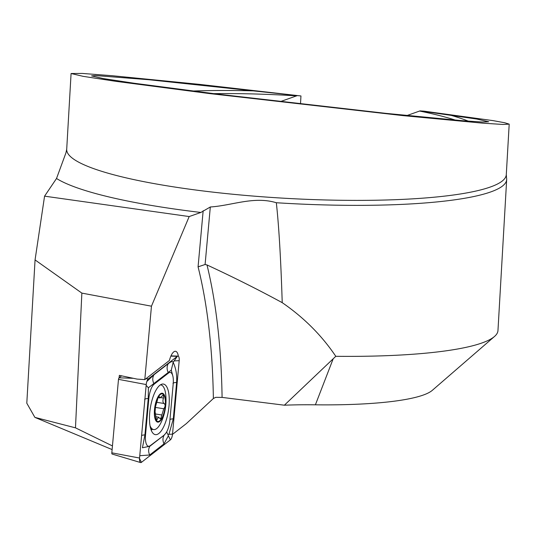 <?xml version="1.0" encoding="UTF-8"?>
<svg xmlns="http://www.w3.org/2000/svg" width="536" height="536" viewBox="0 0 536 536"><rect width="100%" height="100%" fill="white"/><g stroke="black" fill="none" stroke-linecap="round" stroke-linejoin="round"><path stroke-width="0.8" d="M112.446 445.939L75.476 427.835L34.887 417.383L112.118 449.577M119.126 377.766L119.347 375.361L136.827 379.039M178.361 356.252A13.3 4.75 99.1 0 0 175.567 351.294A13.3 4.75 99.1 0 0 174.636 351.388A13.3 4.75 99.1 0 0 169.416 360.48L144.794 379.609L136.787 379.073M144.794 379.609L151.46 306.19L189.181 216.557L44.568 196.163L35.061 259.92L81.861 293.105L151.46 306.19M81.861 293.105L75.476 427.835M494.507 336.467A220.819 36.435 -176.7 0 1 335.791 356.313C321.761 335.462 303.905 317.58 282.224 302.666C280.851 259.102 278.881 225.79 276.328 202.735A220.819 36.435 3.3 0 0 506.674 179.547L497.964 330.565A220.819 36.435 -176.7 0 1 494.507 336.467L432.284 390.362A160.961 26.559 -176.7 0 1 315.396 404.814A126.777 20.917 3.3 0 0 284.375 405.203L222.085 397.397L215.72 397.344L213.375 398.509L186.32 423.634L172.492 434.374M34.887 417.383L26.8 403.206L35.061 259.92M406.992 115.535L420.003 110.892L423.963 111.153L493.1 120.634L504.731 122.751L509.2 124.144L502.895 124.453L482.715 123.166L403.005 115.615L209.228 93.539L115.903 81.345L83.127 76.34L71.08 73.512L82.289 73.432L112.453 75.743L199.151 84.34L300.957 95.964L300.495 103.984M509.2 124.144L506.286 174.656A220.155 36.321 -176.7 0 1 284.408 198.24A220.155 36.321 -176.7 0 1 66.705 149.31L65.928 152.907L56.521 178.495L44.568 196.163M506.674 179.547A220.819 36.435 3.3 0 0 506.533 177.865L506.286 174.656M189.181 216.557L200.853 212.464L210.313 206.99L205.094 264.503L198.072 266.854L203.164 210.742M276.328 202.735C253.964 195.948 232.316 205.523 210.313 206.99M420.003 110.892L476.879 119.059L488.685 121.779L482.219 122.027L462.012 120.674L386.228 113.398L216.805 94.035L133.833 83.207L103.227 78.564L91.596 75.884L95.649 75.556L148.948 79.73L300.957 95.964M297.004 95.703L280.274 101.646M335.791 356.313L284.375 405.203M205.094 264.503L206.99 264.945C233.75 277.36 258.828 289.929 282.224 302.666M169.014 405.973A25.607 9.146 99.1 0 0 163.44 384.071A25.607 9.146 99.1 0 0 150.341 407.896A25.607 9.146 99.1 0 0 155.299 434.629A25.607 9.146 99.1 0 0 169.014 405.973M164.599 434.515A13.3 4.75 99.1 0 0 166.415 432.318A13.3 4.75 99.1 0 0 169.899 420.224L173.208 383.816A13.3 4.75 99.1 0 0 172.894 376.238A13.3 4.75 99.1 0 0 168.498 373.036L154.147 384.185A13.3 4.75 99.1 0 0 148.841 398.476L145.537 434.884A13.3 4.75 99.1 0 0 150.248 445.664L164.224 435.085L165.905 433.168M170.394 439.848A5.32 1.903 99.1 0 0 172.518 434.133L179.191 360.661A5.32 1.903 99.1 0 0 177.945 356.098A5.32 1.903 99.1 0 0 177.302 356.346L148.351 378.845A5.32 1.903 99.1 0 0 147.621 379.729A5.32 1.903 99.1 0 0 146.228 384.567L139.554 458.039A5.32 1.903 99.1 0 0 139.682 461.067A5.32 1.903 99.1 0 0 140.626 462.568A5.32 1.903 99.1 0 0 141.437 462.347L170.394 439.848L168.384 435.795L164.023 443.855L149.671 455.004L139.769 455.694M121.605 375.843L119.066 377.813A1.434 0.509 99.1 0 0 118.496 379.347L111.823 452.826A1.434 0.509 99.1 0 0 112.111 454.046L140.626 462.568M146.844 381.505L154.013 374.731L168.364 363.582C171.185 361.465 172.786 361.043 173.175 362.316L177.302 356.346L170.884 356.118M172.894 376.238L171.279 370.115L173.175 362.316C175.969 368.326 177.115 375.039 176.612 382.443L173.302 418.851L168.934 434.314L167.996 434.636L168.384 435.795M171.279 370.115L148.385 387.763L148.238 398.509L144.934 434.91L142.442 447.774L149.879 446.233L150.248 445.664M166.622 431.962L167.996 434.636M146.154 385.384L148.385 387.763M158.73 421.376A13.97 4.992 99.1 0 0 165.175 399.28A13.97 4.992 99.1 0 0 156.07 402.389A13.97 4.992 99.1 0 0 158.73 421.376M158.529 396.787L159.373 396.921C158.77 395.923 158.1 397.029 157.376 400.251L155.534 406.502L155.078 411.735L156.572 420.385L158.428 417.249L160.626 418.971L163.775 408.754C165.383 406.636 165.517 404.888 164.184 403.514L164.184 403.514C162.823 402.757 162.589 400.935 163.487 398.054L163.286 394.958L159.909 397.933L159.091 396.352M150.006 425.624A22.613 8.08 99.1 0 0 153.638 429.564A22.613 8.08 99.1 0 0 155.185 429.41A22.613 8.08 99.1 0 0 161.644 421.229A53.211 53.211 0 0 0 165.812 395.34A22.613 8.08 99.1 0 0 160.827 384.908A22.613 8.08 99.1 0 0 160.425 384.875M158.669 422.033A14.633 5.226 99.1 0 0 165.416 398.885A14.633 5.226 99.1 0 0 155.882 402.134A14.633 5.226 99.1 0 0 158.669 422.033M156.954 402.348L164.184 403.514M155.721 414L161.892 414.998M155.882 418.871L157.336 419.105M200.853 212.464A238.781 39.396 -176.7 0 1 56.521 178.495M255.572 90.932A199.539 32.924 3.3 0 0 192.719 91.026M468.363 121.169A199.539 32.924 3.3 0 0 449.49 114.878M296.73 95.884A196.88 32.482 3.3 0 0 213.616 93.639M455.439 120.124A196.88 32.482 3.3 0 0 419.735 111.073M206.99 264.945A399.072 142.576 -80.9 0 1 222.085 397.397M213.375 398.509A392.419 140.204 99.1 0 0 198.072 266.854M333.131 358.926L315.396 404.814M111.823 452.826L139.554 458.039M118.496 379.347L146.228 384.567M119.066 377.813L133.223 378.309M145.886 378.758L148.351 378.845L147.112 380.754M151.266 430.368A25.607 9.146 99.1 0 0 152.09 429.316M139.521 458.481L141.437 462.347M168.934 434.314L172.518 434.133M174.354 360.909L179.191 360.661M149.671 455.004C148.224 451.835 148.291 448.913 149.879 446.233L164.224 435.085A9.313 8.12 52.2 0 0 164.023 443.855M141.598 435.54A9.313 1.655 -174.8 0 1 144.934 434.91L145.537 434.884M144.733 399.735C144.385 399.079 145.551 398.67 148.238 398.509L148.841 398.476M154.013 374.731C152.425 377.411 152.358 380.332 153.805 383.501L154.147 384.185M168.364 363.582A9.313 8.12 52.2 0 0 168.157 372.353L168.498 373.036M169.966 419.48A9.313 1.655 -174.8 0 1 173.302 418.851M173.101 383.675C172.753 383.019 173.925 382.61 176.612 382.443M160.713 397.605L163.487 398.054M155.172 407.373L163.775 408.754M71.08 73.512L66.705 149.31M170.984 355.897L177.945 356.098M166.415 432.318L165.885 433.195M150.817 429.108L153.638 429.564M160.458 384.855L160.827 384.908M158.08 397.638L159.909 397.933M155.835 416.747L158.777 417.222"/></g></svg>
